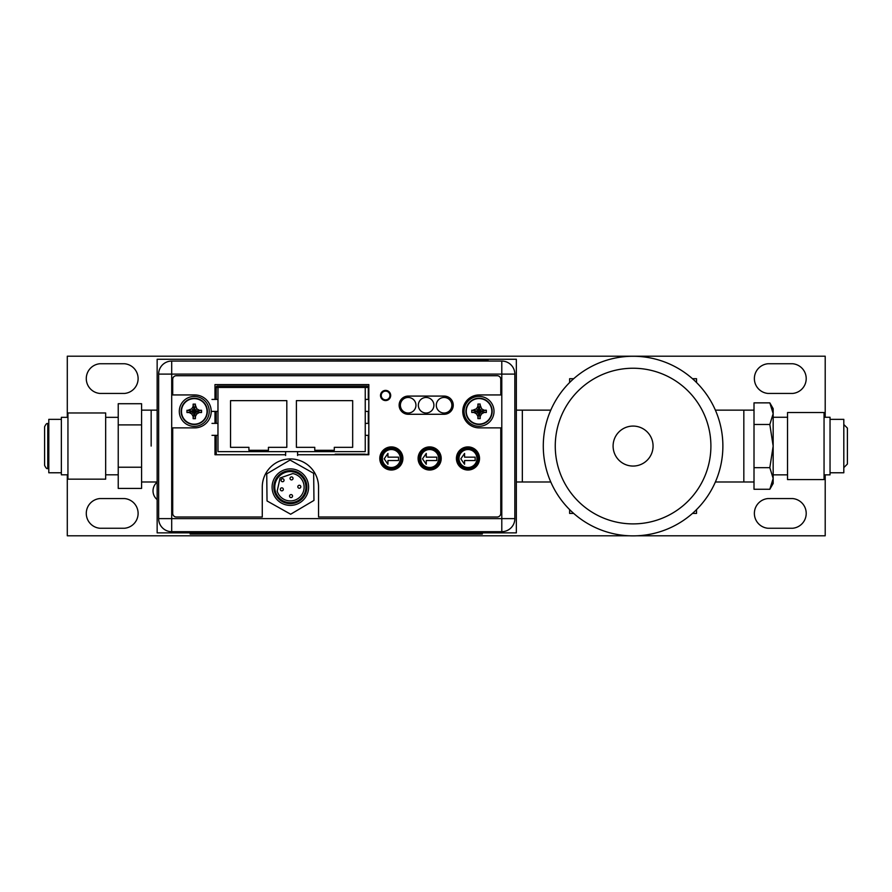 <?xml version="1.0" encoding="UTF-8"?>
<svg xmlns="http://www.w3.org/2000/svg" width="892" height="892" viewBox="0 0 892 892"><rect width="100%" height="100%" fill="white"/><g stroke="black" fill="none" stroke-linecap="round" stroke-linejoin="round"><path stroke-width="1.34" d="M696.541 382.534L696.541 378.721L692.482 378.721M573.69 378.721L569.62 378.721L569.62 382.534M569.62 509.6L569.62 513.413L573.69 513.413M696.541 509.6L696.541 513.413L692.482 513.413M516.345 410.142L522.333 410.142L522.333 481.981L522.333 410.142L550.777 410.142M516.345 481.981L550.777 481.981M715.384 481.981L743.828 481.981L743.828 410.142L743.828 481.981L754.008 481.981M715.384 410.142L754.008 410.142M722.832 443.19L722.877 445.654M722.687 440.213L722.464 437.437L722.687 440.213M722.174 434.828L721.84 432.475L722.174 434.828M721.505 430.423L721.193 428.74L721.505 430.423M720.624 426.075L720.892 427.279M722.877 446.067A89.802 89.802 0 0 0 633.086 356.265A89.802 89.802 0 0 0 543.284 446.067A89.802 89.802 0 0 0 633.086 535.869A89.802 89.802 0 0 0 722.877 446.067L722.832 449.022L722.877 446.067A89.802 89.802 0 0 0 633.086 356.265A89.802 89.802 0 0 0 543.284 446.067M653.067 446.067A19.992 19.992 0 0 1 633.086 466.059A19.992 19.992 0 0 1 613.094 446.067A19.992 19.992 0 0 1 633.086 426.075A19.992 19.992 0 0 1 653.067 446.067M722.687 451.921L722.464 454.697L722.687 451.921M722.174 457.306L721.84 459.659L722.174 457.306M721.505 461.71L721.193 463.394L721.505 461.71M720.926 464.687L720.736 465.557L720.926 464.687M769.829 489.273L754.008 489.273L754.008 467.664L769.829 467.664L773.163 478.469L773.163 483.486L769.829 489.273L773.163 478.469L773.163 446.067L769.829 424.469L754.008 424.469L754.008 402.861L769.829 402.861L771.023 405.113M769.829 467.664L773.163 446.067L773.163 413.665L769.829 402.861L773.163 408.647L773.163 413.665L769.829 424.469M754.008 467.664L754.008 424.469M830.039 419.363L843.81 419.363L843.81 472.771L830.039 472.771M824.052 417.266L830.039 417.266L830.039 474.856L824.052 474.856M824.052 412.539L824.052 479.595L787.536 479.595L787.536 412.539L824.052 412.539M787.536 474.856L773.163 474.856M787.536 417.266L773.163 417.266M771.981 407.376L772.583 409.305M773.096 412.171L773.163 413.665M67.29 417.333L67.29 356.198L825.2 356.198L825.2 417.266M825.2 474.856L825.2 535.802L636.531 535.802M629.629 535.802L67.29 535.802L67.29 474.8M157.148 499.609A11.25 11.25 0 0 1 157.148 482.193M99.837 498.561A14.908 14.908 0 0 0 99.837 528.254L124.557 528.254A14.908 14.908 0 0 0 124.557 498.561L99.837 498.561M99.837 363.746A14.908 14.908 0 0 0 99.837 393.439L124.557 393.439A14.908 14.908 0 0 0 124.557 363.746L99.837 363.746M767.934 498.561A14.908 14.908 0 0 0 767.934 528.254L792.654 528.254A14.908 14.908 0 0 0 792.654 498.561L767.934 498.561M767.934 363.746A14.908 14.908 0 0 0 767.934 393.439L792.654 393.439A14.908 14.908 0 0 0 792.654 363.746L767.934 363.746M516.345 532.87L516.345 359.264L157.148 359.264L157.148 532.87L190.163 532.87L190.163 534.074L482.304 534.074L482.304 532.87L516.345 532.87M151.161 446.067L151.161 410.142L151.161 446.067M141.583 467.23L118.235 467.23L118.235 488.415L141.583 488.415L141.583 403.719L118.235 403.719L118.235 424.904L141.583 424.904M118.235 467.23L118.235 424.904M105.669 446.067L105.669 479.16L67.948 479.16L67.948 412.974L105.669 412.974L105.669 446.067M67.948 417.333L61.358 417.333L61.358 474.8L67.948 474.8M61.358 419.363L48.792 419.363L48.792 472.771L61.358 472.771M47.778 423.622L47.778 468.512C46.93 469.125 45.871 468.066 44.6 465.345L44.6 426.789C45.871 424.068 46.93 423.009 47.778 423.622L48.792 423.622M216.232 387.462L217.971 387.462L217.971 451.631L285.618 451.631L285.618 455.522M285.618 451.631L365.241 451.631L365.241 387.462L368.296 387.462M297.593 451.631L297.593 455.522M365.241 387.462L217.971 387.462M352.675 447.327L352.675 400.631L296.4 400.631L296.4 447.327L314.776 447.327L314.776 450.315L334.288 450.315L334.288 447.327L352.675 447.327M230.549 447.327L248.924 447.327L248.924 450.315L268.436 450.315L268.436 447.327L286.811 447.327L286.811 400.631L230.549 400.631L230.549 447.327M365.241 435.352L368.831 435.352M211.984 435.352L217.971 435.352M365.241 423.377L368.831 423.377M211.984 423.377L217.971 423.377M365.241 411.402L368.831 411.402M211.984 411.402L217.971 411.402M365.241 399.426L368.831 399.426M211.984 399.426L217.971 399.426M380.862 395.479A4.728 4.728 0 0 0 385.6 400.207A4.728 4.728 0 0 0 390.328 395.479A4.728 4.728 0 0 0 385.6 390.752A4.728 4.728 0 0 0 380.862 395.479A4.728 4.728 0 0 0 385.6 400.207A4.728 4.728 0 0 0 390.328 395.479M514.84 518.62L514.84 374.105A13.045 13.045 0 0 0 501.795 361.059L501.795 374.105L514.84 374.105A13.045 13.045 0 0 0 501.795 361.059L171.699 361.059A13.045 13.045 0 0 0 158.642 374.105L171.699 374.105L171.699 361.059A13.045 13.045 0 0 0 158.642 374.105L158.642 518.62A13.045 13.045 0 0 0 171.699 531.677L501.795 531.677A13.045 13.045 0 0 0 514.84 518.62L501.795 518.62L501.795 531.677A13.045 13.045 0 0 0 514.84 518.62M401.701 458.521A10.291 10.291 0 0 1 391.398 468.813A10.291 10.291 0 0 1 381.107 458.521A10.291 10.291 0 0 1 391.398 448.219A10.291 10.291 0 0 1 401.701 458.521M440.012 458.521A10.291 10.291 0 0 1 429.721 468.813A10.291 10.291 0 0 1 419.418 458.521A10.291 10.291 0 0 1 429.721 448.219A10.291 10.291 0 0 1 440.012 458.521M478.324 458.521A10.291 10.291 0 0 1 468.032 468.813A10.291 10.291 0 0 1 457.73 458.521A10.291 10.291 0 0 1 468.032 448.219A10.291 10.291 0 0 1 478.324 458.521M368.218 454.742A1.193 1.193 0 0 0 368.296 454.329L368.296 435.352M368.296 423.377L368.296 411.402M368.296 399.426L368.296 387.273A1.193 1.193 0 0 0 367.091 386.08L217.436 386.08A1.193 1.193 0 0 0 216.232 387.273L216.232 399.426M216.232 411.402L216.232 423.377M216.232 435.352L216.232 454.329A1.193 1.193 0 0 0 216.31 454.742M171.699 531.677L171.699 518.62L501.795 518.62L501.795 374.105L171.699 374.105L171.699 518.62L158.642 518.62M488.035 532.156L185.112 532.156M297.593 454.742L368.831 454.742L368.831 384.586L214.983 384.586L214.983 399.426M214.983 411.402L214.983 423.377M214.983 435.352L214.983 454.742L285.618 454.742M262.27 487.077L262.27 517.003L176.304 517.003A3.59 3.59 0 0 1 172.714 513.413L172.714 427.87L194.746 427.87A16.469 16.469 0 0 0 211.203 411.402A16.469 16.469 0 0 0 194.746 394.944L172.714 394.944L172.714 379.312A3.59 3.59 0 0 1 176.304 375.722L497.19 375.722A3.59 3.59 0 0 1 500.78 379.312L500.78 394.944L479.227 394.944A16.469 16.469 0 0 0 462.758 411.402A16.469 16.469 0 0 0 479.227 427.87L500.78 427.87L500.78 513.413A3.59 3.59 0 0 1 497.19 517.003L318.544 517.003L318.544 487.077A28.131 28.131 0 0 0 290.413 458.934A28.131 28.131 0 0 0 262.27 487.077M402.894 458.455A11.551 11.551 0 0 1 391.343 470.017A11.551 11.551 0 0 1 379.791 458.455A11.551 11.551 0 0 1 391.343 446.903A11.551 11.551 0 0 1 402.894 458.455M441.205 458.455A11.551 11.551 0 0 1 429.654 470.017A11.551 11.551 0 0 1 418.103 458.455A11.551 11.551 0 0 1 429.654 446.903A11.551 11.551 0 0 1 441.205 458.455M479.528 458.455A11.551 11.551 0 0 1 467.965 470.017A11.551 11.551 0 0 1 456.414 458.455A11.551 11.551 0 0 1 467.965 446.903A11.551 11.551 0 0 1 479.528 458.455M408.224 396.081A9.098 9.098 0 0 0 399.125 405.18A9.098 9.098 0 0 0 408.224 414.278L444.149 414.278A9.098 9.098 0 0 0 453.248 405.18A9.098 9.098 0 0 0 444.149 396.081L408.224 396.081M390.685 395.479A5.084 5.084 0 0 1 385.6 400.564A5.084 5.084 0 0 1 380.505 395.479A5.084 5.084 0 0 1 385.6 390.395A5.084 5.084 0 0 1 390.685 395.479M368.296 454.307A5.988 5.988 0 0 1 367.281 454.385L330.285 454.742M335.191 454.151L365.163 454.151M459.001 458.521A8.976 8.976 0 0 1 467.977 449.535A8.976 8.976 0 0 1 476.964 458.521A8.976 8.976 0 0 1 467.977 467.497A8.976 8.976 0 0 1 459.001 458.521M460.818 458.845L464.576 464.253L464.576 460.528L475.146 460.528L475.146 457.15L464.576 457.15L464.576 453.437L460.818 458.845M420.69 458.521A8.976 8.976 0 0 1 429.665 449.535A8.976 8.976 0 0 1 438.641 458.521A8.976 8.976 0 0 1 429.665 467.497A8.976 8.976 0 0 1 420.69 458.521M422.507 458.845L426.264 464.253L426.264 460.528L436.824 460.528L436.824 457.15L426.264 457.15L426.264 453.437L422.507 458.845M382.367 458.521A8.976 8.976 0 0 1 391.354 449.535A8.976 8.976 0 0 1 400.33 458.521A8.976 8.976 0 0 1 391.354 467.497A8.976 8.976 0 0 1 382.367 458.521M384.184 458.845L387.942 464.253L387.942 460.528L398.512 460.528L398.512 457.15L387.942 457.15L387.942 453.437L384.184 458.845M302.455 473.462A18.264 18.264 0 0 0 276.687 475.023A18.264 18.264 0 0 0 278.237 500.802A18.264 18.264 0 0 0 304.016 499.241A18.264 18.264 0 0 0 302.455 473.462M301.306 474.767A16.524 16.524 0 0 0 277.981 476.172A16.524 16.524 0 0 0 279.397 499.498A16.524 16.524 0 0 0 302.711 498.093A16.524 16.524 0 0 0 301.306 474.767M280.021 498.784A15.565 15.565 0 0 1 278.694 476.807A15.565 15.565 0 0 1 300.671 475.481A15.565 15.565 0 0 1 301.998 497.457A15.565 15.565 0 0 1 280.021 498.784M280.055 478.012L277.178 491.157A13.77 13.77 0 0 0 304.116 487.389A13.77 13.77 0 0 0 292.766 473.574L280.055 478.012M283.545 479.104A1.494 1.494 0 0 0 281.437 479.238A1.494 1.494 0 0 0 281.56 481.345A1.494 1.494 0 0 0 283.678 481.223A1.494 1.494 0 0 0 283.545 479.104M300.314 485.638A1.494 1.494 0 0 0 298.196 485.772A1.494 1.494 0 0 0 298.329 487.879A1.494 1.494 0 0 0 300.437 487.757A1.494 1.494 0 0 0 300.314 485.638M292.509 477.287A1.494 1.494 0 0 0 290.402 477.421A1.494 1.494 0 0 0 290.524 479.528A1.494 1.494 0 0 0 292.643 479.405A1.494 1.494 0 0 0 292.509 477.287M282.82 488.225A1.494 1.494 0 0 0 280.712 488.348A1.494 1.494 0 0 0 280.835 490.466A1.494 1.494 0 0 0 282.954 490.332A1.494 1.494 0 0 0 282.82 488.225M292.052 494.96A1.494 1.494 0 0 0 289.933 495.093A1.494 1.494 0 0 0 290.067 497.201A1.494 1.494 0 0 0 292.175 497.078A1.494 1.494 0 0 0 292.052 494.96M290.045 460.038L266.73 473.853L267.031 500.947L290.658 514.227L313.962 500.423L313.661 473.329L290.045 460.038M488.169 361.059L500.144 361.059M488.169 360.58L173.271 361.059M482.304 532.87L190.163 532.87M492.161 411.346A13.112 13.112 0 0 0 479.049 398.233A13.112 13.112 0 0 0 465.936 411.346A13.112 13.112 0 0 0 479.049 424.458A13.112 13.112 0 0 0 492.161 411.346A13.112 13.112 0 0 1 479.049 424.458A13.112 13.112 0 0 1 465.936 411.346A13.112 13.112 0 0 1 479.049 398.233A13.112 13.112 0 0 1 492.161 411.346M480.186 405.124L481.613 408.781L484.077 410.208L486.33 410.208L486.33 412.483L484.077 412.483L481.613 413.91L480.186 416.374L480.186 418.627L477.911 418.627L477.911 416.374L476.484 413.91L474.02 412.483L471.757 412.483L471.757 410.208L478.123 411.134L478.837 412.673L480.375 411.134L479.249 410.008L478.123 411.134M476.484 413.91L478.58 411.814M477.911 417.567L478.837 412.26M486.33 410.208L480.375 411.134M479.963 411.134L485.259 410.208M481.613 408.781L479.517 410.877M472.827 410.208L476.484 408.781L477.911 406.317L477.911 404.054L480.186 404.054L479.249 410.432M480.186 404.054L479.249 410.008M477.911 404.054L478.837 410.008M478.837 410.432L477.911 405.124M476.484 408.781L478.58 410.877M471.757 410.208L477.711 411.134M471.757 412.483L477.711 411.547M474.02 412.483L478.123 411.547M486.33 412.483L480.375 411.547M484.077 412.483L479.963 411.547M481.613 413.91L479.517 411.814M480.186 416.374L479.249 412.26M480.186 418.627L479.249 412.673M477.911 418.627L478.837 412.673M494.012 411.346A14.963 14.963 0 0 1 479.049 426.309A14.963 14.963 0 0 1 464.074 411.346A14.963 14.963 0 0 1 479.049 396.382A14.963 14.963 0 0 1 494.012 411.346M207.379 411.402A13.112 13.112 0 0 0 194.266 398.289A13.112 13.112 0 0 0 181.154 411.402A13.112 13.112 0 0 0 194.266 424.514A13.112 13.112 0 0 0 207.379 411.402A13.112 13.112 0 0 1 194.266 424.514A13.112 13.112 0 0 1 181.154 411.402A13.112 13.112 0 0 1 194.266 398.289A13.112 13.112 0 0 1 207.379 411.402M195.404 405.191L196.831 408.837L199.295 410.264L201.547 410.264L201.547 412.539L199.295 412.539L196.831 413.966L195.404 416.43L195.404 418.694L193.129 418.694L193.129 416.43L191.702 413.966L189.238 412.539L186.974 412.539L186.974 410.264L193.352 411.201L194.055 412.74L195.593 411.201L194.467 410.075L193.352 411.201M191.702 413.966L193.798 411.87M193.129 417.623L194.055 412.316M201.547 410.264L195.593 411.201M195.181 411.201L200.477 410.264M196.831 408.837L194.735 410.933M188.045 410.264L191.702 408.837L193.129 406.373L193.129 404.121L195.404 404.121L194.467 410.487M195.404 404.121L194.467 410.075M193.129 404.121L194.055 410.075M194.055 410.487L193.129 405.191M191.702 408.837L193.798 410.933M186.974 410.264L192.928 411.201M186.974 412.539L192.928 411.613M189.238 412.539L193.352 411.613M201.547 412.539L195.593 411.613M199.295 412.539L195.181 411.613M196.831 413.966L194.735 411.87M195.404 416.43L194.467 412.316M195.404 418.694L194.467 412.74M193.129 418.694L194.055 412.74M209.23 411.402A14.963 14.963 0 0 1 194.266 426.365A14.963 14.963 0 0 1 179.303 411.402A14.963 14.963 0 0 1 194.266 396.438A14.963 14.963 0 0 1 209.23 411.402M415.951 405.236A7.783 7.783 0 0 1 408.168 413.018A7.783 7.783 0 0 1 400.385 405.236A7.783 7.783 0 0 1 408.168 397.453A7.783 7.783 0 0 1 415.951 405.236M433.902 405.236A7.783 7.783 0 0 1 426.12 413.018A7.783 7.783 0 0 1 418.337 405.236A7.783 7.783 0 0 1 426.12 397.453A7.783 7.783 0 0 1 433.902 405.236M451.865 405.236A7.783 7.783 0 0 1 444.082 413.018A7.783 7.783 0 0 1 436.3 405.236A7.783 7.783 0 0 1 444.082 397.453A7.783 7.783 0 0 1 451.865 405.236M710.902 446.067A77.827 77.827 0 0 0 633.086 368.24A77.827 77.827 0 0 0 555.259 446.067A77.827 77.827 0 0 0 633.086 523.894A77.827 77.827 0 0 0 710.902 446.067M381.23 395.479A4.371 4.371 0 0 0 385.6 399.85A4.371 4.371 0 0 0 389.96 395.479A4.371 4.371 0 0 0 385.6 391.109A4.371 4.371 0 0 0 381.23 395.479M214.102 532.87L214.102 534.074M458.365 532.87L458.365 534.074M491.815 411.346A12.767 12.767 0 0 0 479.049 398.568A12.767 12.767 0 0 0 466.271 411.346A12.767 12.767 0 0 0 479.049 424.113A12.767 12.767 0 0 0 491.815 411.346M207.033 411.402A12.767 12.767 0 0 0 194.266 398.635A12.767 12.767 0 0 0 181.489 411.402A12.767 12.767 0 0 0 194.266 424.179A12.767 12.767 0 0 0 207.033 411.402M843.81 424.514L847.4 428.104L847.4 464.03L843.81 467.62M157.148 410.142L141.583 410.142M157.148 481.981L141.583 481.981M105.669 474.8L118.235 474.8M105.669 417.333L118.235 417.333M47.778 468.512L48.792 468.512"/></g></svg>
